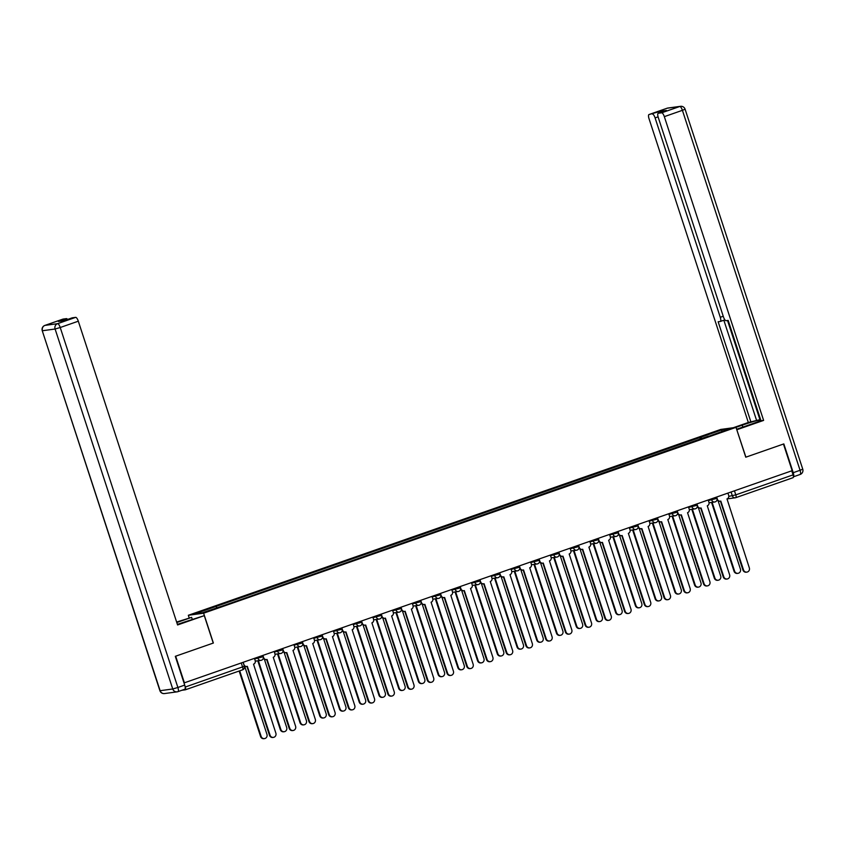 <?xml version="1.0" encoding="UTF-8"?>
<svg xmlns="http://www.w3.org/2000/svg" width="845" height="845" viewBox="0 0 845 845"><rect width="100%" height="100%" fill="white"/><g stroke="black" fill="none" stroke-linecap="round" stroke-linejoin="round"><path stroke-width="1.27" d="M189.122 617.706L188.329 615.276L203.613 613.195L736.016 427.359L745.765 457.198L783.452 444.037L792.156 470.676L184.39 682.813L175.686 656.185L213.373 643.034L203.613 613.195M736.016 427.359L720.722 429.44L188.329 615.276M181.823 690.291L185.277 689.826A2.82 0.887 -109.2 0 0 185.34 689.805A2.82 0.887 -109.2 0 0 185.298 687.027L244.374 666.272L243.085 662.332M184.992 686.087L185.298 687.027M791.744 470.813L793.064 474.879A2.82 0.887 70.8 0 1 793.106 477.668A2.82 0.887 70.8 0 1 793.054 477.678L735.868 497.642M701.868 438.671L700.854 437.203L722.095 429.788L729.584 428.764L708.342 436.411M700.854 437.203L194.751 613.861L202.24 612.836L224.538 605.284L708.342 436.189M700.399 439.178L699.808 437.351M216.003 606.446L216.89 607.724M722.095 429.788L721.714 431.52M716.666 497.018L717.405 499.279A2.82 2.672 82.2 0 0 720.806 501.074L743.515 569.921A3.243 3.074 82.2 0 0 746.864 572.118A3.243 3.074 82.2 0 0 749.335 567.893L726.996 498.909A2.82 2.672 82.2 0 0 728.654 495.35L727.915 493.089M746.864 572.118L746.283 572.202A3.243 3.074 -97.8 0 1 742.935 570.005L720.447 501.169M720.31 501.191L719.729 501.275A2.82 2.672 -97.8 0 1 717.035 499.849M712.124 502.352L734.601 571.135A3.243 3.074 82.2 0 0 737.949 573.332A3.243 3.074 82.2 0 0 740.421 569.107L718.155 500.979M737.949 573.332L737.368 573.417A3.243 3.074 -97.8 0 1 734.02 571.22L711.543 502.426M696.935 503.905L697.674 506.166A2.82 2.672 82.2 0 0 701.075 507.961L723.795 576.808A3.243 3.074 82.2 0 0 727.133 579.005A3.243 3.074 82.2 0 0 729.605 574.78L707.276 505.796A2.82 2.672 82.2 0 0 708.923 502.236L708.194 499.976M727.133 579.005L726.563 579.089A3.243 3.074 -97.8 0 1 723.214 576.881L700.716 508.056M700.579 508.077L699.998 508.151A2.82 2.672 -97.8 0 1 697.305 506.736M677.204 510.792L677.943 513.052A2.82 2.672 82.2 0 0 681.345 514.848L704.065 583.694A3.243 3.074 82.2 0 0 707.413 585.891A3.243 3.074 82.2 0 0 709.885 581.666L687.545 512.683A2.82 2.672 82.2 0 0 689.203 509.123L688.464 506.863M707.413 585.891L706.832 585.976A3.243 3.074 -97.8 0 1 703.484 583.768L680.986 514.943M680.859 514.964L680.278 515.038A2.82 2.672 -97.8 0 1 677.574 513.623M735.963 427.359L742.227 425.172A15.865 0.961 -18.1 0 1 760.627 419.669M736.639 429.26L752.251 423.81A15.865 0.961 -18.1 0 0 760.891 420.483M793.233 472.682L800.067 470.295A4.236 1.32 70.8 0 1 800.12 474.467A4.236 1.32 70.8 0 1 800.035 474.489L793.423 476.802A4.236 1.32 -109.2 0 0 793.233 472.682L783.833 443.91L745.892 457.156L736.798 429.735M736.924 429.714L763.616 420.409L760.986 420.768L728.179 320.403L726.087 320.688A4.236 1.32 -109.2 0 1 723.436 316.854L658.266 117.466A4.236 1.32 -109.2 0 1 658.202 113.293L666.304 110.463A4.236 1.32 70.8 0 1 666.388 110.441L660.547 111.244A4.236 1.32 70.8 0 1 661.709 112.068M760.574 419.5L748.321 422.489L649.034 118.722A4.236 1.32 -109.2 0 1 648.981 114.55A4.236 1.32 -109.2 0 1 649.066 114.529L660.547 111.244M733.333 427.718L748.321 422.489M763.616 420.409L664.328 116.642A4.236 1.32 -109.2 0 0 661.677 112.807L658.287 113.272A4.236 1.32 -109.2 0 0 658.202 113.293M658.086 116.853L655.097 117.899L720.267 317.287A4.236 1.32 -109.2 0 1 720.331 321.459A4.236 1.32 -109.2 0 1 720.246 321.48L718.144 321.765L750.952 422.13M655.097 117.899A4.236 1.32 -109.2 0 0 652.446 114.064M727.513 320.487L759.951 419.722M723.848 320.234L756.518 420.187M177.397 624.37A15.865 0.961 -18.1 0 0 183.692 622.269L204.279 615.646L177.587 624.962L78.31 321.195L60.227 327.511L177.883 687.471L184.706 685.094L175.306 656.322L213.246 643.077L204.279 615.646M176.806 622.543L191.614 617.368L176.637 622.036M192.248 619.29L191.614 617.368M62.889 319.135A4.236 1.32 70.8 0 1 62.963 319.104A4.236 1.32 70.8 0 1 63.048 319.083L66.428 318.618A4.236 1.32 70.8 0 1 67.6 319.442M72.11 317.878A4.236 1.32 70.8 0 1 72.184 317.847A4.236 1.32 70.8 0 1 72.269 317.826L75.659 317.361A4.236 1.32 70.8 0 1 78.31 321.195M66.428 318.618L58.337 321.449L64.178 320.646L72.269 317.826M184.706 685.094A4.236 1.32 70.8 0 1 184.77 689.266A4.236 1.32 70.8 0 1 184.685 689.288L178.01 691.611M692.393 509.239L714.881 578.022A3.243 3.074 82.2 0 0 718.218 580.219A3.243 3.074 82.2 0 0 720.69 575.994L698.424 507.866M718.218 580.219L717.648 580.304A3.243 3.074 -97.8 0 1 714.3 578.096L691.812 509.313M672.662 516.126L695.15 584.909A3.243 3.074 82.2 0 0 698.498 587.106A3.243 3.074 82.2 0 0 700.97 582.881L678.693 514.753M698.498 587.106L697.917 587.19A3.243 3.074 -97.8 0 1 694.569 584.983L672.081 516.2M657.484 517.679L658.213 519.939A2.82 2.672 82.2 0 0 661.624 521.735L684.334 590.581A3.243 3.074 82.2 0 0 687.682 592.778A3.243 3.074 82.2 0 0 690.154 588.553L667.814 519.569A2.82 2.672 82.2 0 0 669.472 516.01L668.733 513.749M687.682 592.778L687.101 592.863A3.243 3.074 -97.8 0 1 683.753 590.655L661.255 521.83M661.128 521.851L660.547 521.925A2.82 2.672 -97.8 0 1 657.854 520.509M637.753 524.565L638.493 526.826A2.82 2.672 82.2 0 0 641.894 528.621L664.603 597.468A3.243 3.074 82.2 0 0 667.951 599.665A3.243 3.074 82.2 0 0 670.423 595.44L648.094 526.456A2.82 2.672 82.2 0 0 649.742 522.897L649.002 520.636M667.951 599.665L667.37 599.739A3.243 3.074 -97.8 0 1 664.033 597.542L641.535 528.716M641.397 528.738L640.816 528.812A2.82 2.672 -97.8 0 1 638.123 527.396M618.022 531.452L618.762 533.713A2.82 2.672 82.2 0 0 622.163 535.508L644.883 604.355A3.243 3.074 82.2 0 0 648.231 606.552A3.243 3.074 82.2 0 0 650.692 602.327L628.363 533.343A2.82 2.672 82.2 0 0 630.011 529.783L629.282 527.523M648.231 606.552L647.65 606.625A3.243 3.074 -97.8 0 1 644.302 604.428L621.804 535.603M621.666 535.624L621.096 535.698A2.82 2.672 -97.8 0 1 618.392 534.283M652.942 523.002L675.419 591.796A3.243 3.074 82.2 0 0 678.767 593.993A3.243 3.074 82.2 0 0 681.239 589.768L658.973 521.64M678.767 593.993L678.186 594.077A3.243 3.074 -97.8 0 1 674.838 591.87L652.361 523.087M633.211 529.889L655.688 598.682A3.243 3.074 82.2 0 0 659.037 600.879A3.243 3.074 82.2 0 0 661.508 596.654L639.242 528.526M659.037 600.879L658.456 600.953A3.243 3.074 -97.8 0 1 655.118 598.756L632.63 529.973M613.481 536.776L635.968 605.569A3.243 3.074 82.2 0 0 639.316 607.766A3.243 3.074 82.2 0 0 641.777 603.541L619.512 535.413M639.316 607.766L638.736 607.84A3.243 3.074 -97.8 0 1 635.387 605.643L612.9 536.86M598.292 538.339L599.031 540.599A2.82 2.672 82.2 0 0 602.432 542.384L625.152 611.241A3.243 3.074 82.2 0 0 628.5 613.438A3.243 3.074 82.2 0 0 630.972 609.203L608.632 540.23A2.82 2.672 82.2 0 0 610.291 536.67L609.551 534.41M628.5 613.438L627.919 613.512A3.243 3.074 -97.8 0 1 624.571 611.315L602.073 542.49M601.946 542.511L601.365 542.585A2.82 2.672 -97.8 0 1 598.661 541.17M593.75 543.662L616.237 612.456A3.243 3.074 82.2 0 0 619.586 614.653A3.243 3.074 82.2 0 0 622.057 610.417L599.792 542.289M619.586 614.653L619.005 614.727A3.243 3.074 -97.8 0 1 615.656 612.53L593.179 543.747M578.571 545.226L579.3 547.486A2.82 2.672 82.2 0 0 582.712 549.271L605.421 618.128A3.243 3.074 82.2 0 0 608.77 620.325A3.243 3.074 82.2 0 0 611.241 616.089L588.902 547.116A2.82 2.672 82.2 0 0 590.56 543.557L589.821 541.296M608.77 620.325L608.189 620.399A3.243 3.074 -97.8 0 1 604.84 618.202L582.342 549.377M582.216 549.398L581.635 549.472A2.82 2.672 -97.8 0 1 578.941 548.056M574.03 550.549L596.507 619.343A3.243 3.074 82.2 0 0 599.855 621.54A3.243 3.074 82.2 0 0 602.327 617.304L580.061 549.176M599.855 621.54L599.274 621.614A3.243 3.074 -97.8 0 1 595.926 619.417L573.449 550.634M558.841 552.112L559.58 554.373A2.82 2.672 82.2 0 0 562.981 556.158L585.701 625.015A3.243 3.074 82.2 0 0 589.039 627.212A3.243 3.074 82.2 0 0 591.511 622.976L569.181 554.003A2.82 2.672 82.2 0 0 570.829 550.444L570.09 548.183M589.039 627.212L588.458 627.286A3.243 3.074 -97.8 0 1 585.12 625.089L562.622 556.263M562.485 556.285L561.904 556.359A2.82 2.672 -97.8 0 1 559.21 554.943M554.299 557.436L576.786 626.229A3.243 3.074 82.2 0 0 580.124 628.427A3.243 3.074 82.2 0 0 582.596 624.191L560.33 556.063M580.124 628.427L579.543 628.5A3.243 3.074 -97.8 0 1 576.205 626.303L553.718 557.52M539.11 558.999L539.849 561.249A2.82 2.672 82.2 0 0 543.25 563.045L565.97 631.902A3.243 3.074 82.2 0 0 569.319 634.099A3.243 3.074 82.2 0 0 571.79 629.863L549.451 560.89A2.82 2.672 82.2 0 0 551.109 557.33L550.37 555.07M569.319 634.099L568.738 634.172A3.243 3.074 -97.8 0 1 565.389 631.976L542.891 563.14M542.765 563.171L542.184 563.245A2.82 2.672 -97.8 0 1 539.48 561.83M534.568 564.323L557.056 633.116A3.243 3.074 82.2 0 0 560.404 635.313A3.243 3.074 82.2 0 0 562.876 631.078L540.599 562.95M560.404 635.313L559.823 635.387A3.243 3.074 -97.8 0 1 556.475 633.19L533.987 564.407M519.379 565.886L520.119 568.136A2.82 2.672 82.2 0 0 523.53 569.931L546.24 638.778A3.243 3.074 82.2 0 0 549.588 640.985A3.243 3.074 82.2 0 0 552.06 636.75L529.72 567.766A2.82 2.672 82.2 0 0 531.378 564.206L530.639 561.957M549.588 640.985L549.007 641.059A3.243 3.074 -97.8 0 1 545.659 638.862L523.161 570.026M523.034 570.048L522.453 570.132A2.82 2.672 -97.8 0 1 519.759 568.717M514.837 571.209L537.325 639.992A3.243 3.074 82.2 0 0 540.673 642.2A3.243 3.074 82.2 0 0 543.145 637.964L520.879 569.836M540.673 642.2L540.092 642.274A3.243 3.074 -97.8 0 1 536.744 640.077L514.267 571.294M499.659 572.773L500.398 575.022A2.82 2.672 82.2 0 0 503.8 576.818L526.509 645.664A3.243 3.074 82.2 0 0 529.857 647.872A3.243 3.074 82.2 0 0 532.329 643.636L509.989 574.653A2.82 2.672 82.2 0 0 511.647 571.093L510.908 568.843M529.857 647.872L529.276 647.946A3.243 3.074 -97.8 0 1 525.928 645.749L503.44 576.913M503.303 576.934L502.722 577.019A2.82 2.672 -97.8 0 1 500.029 575.593M495.117 578.096L517.594 646.879A3.243 3.074 82.2 0 0 520.942 649.087A3.243 3.074 82.2 0 0 523.414 644.851L501.148 576.723M520.942 649.087L520.362 649.161A3.243 3.074 -97.8 0 1 517.013 646.964L494.536 578.17M479.928 579.659L480.668 581.909A2.82 2.672 82.2 0 0 484.069 583.705L506.789 652.551A3.243 3.074 82.2 0 0 510.126 654.759A3.243 3.074 82.2 0 0 512.598 650.523L490.269 581.54A2.82 2.672 82.2 0 0 491.917 577.98L491.188 575.73M510.126 654.759L509.556 654.833A3.243 3.074 -97.8 0 1 506.208 652.636L483.71 583.8M483.572 583.821L482.991 583.906A2.82 2.672 -97.8 0 1 480.298 582.48M475.386 584.983L497.874 653.766A3.243 3.074 82.2 0 0 501.212 655.973A3.243 3.074 82.2 0 0 503.683 651.738L481.418 583.61M501.212 655.973L500.641 656.047A3.243 3.074 -97.8 0 1 497.293 653.85L474.805 585.057M460.198 586.546L460.937 588.796A2.82 2.672 82.2 0 0 464.338 590.592L487.058 659.438A3.243 3.074 82.2 0 0 490.406 661.635A3.243 3.074 82.2 0 0 492.878 657.41L470.538 588.426A2.82 2.672 82.2 0 0 472.197 584.867L471.457 582.617M490.406 661.635L489.825 661.719A3.243 3.074 -97.8 0 1 486.477 659.522L463.979 590.687M463.852 590.708L463.271 590.792A2.82 2.672 -97.8 0 1 460.567 589.366M455.656 591.87L478.143 660.653A3.243 3.074 82.2 0 0 481.492 662.85A3.243 3.074 82.2 0 0 483.963 658.625L461.687 590.497M481.492 662.85L480.911 662.934A3.243 3.074 -97.8 0 1 477.562 660.737L455.075 591.944M440.477 593.433L441.206 595.683A2.82 2.672 82.2 0 0 444.618 597.478L467.327 666.325A3.243 3.074 82.2 0 0 470.676 668.522A3.243 3.074 82.2 0 0 473.147 664.297L450.807 595.313A2.82 2.672 82.2 0 0 452.466 591.753L451.726 589.504M470.676 668.522L470.095 668.606A3.243 3.074 -97.8 0 1 466.746 666.409L444.248 597.573M444.121 597.595L443.54 597.679A2.82 2.672 -97.8 0 1 440.847 596.253M435.935 598.756L458.412 667.539A3.243 3.074 82.2 0 0 461.761 669.736A3.243 3.074 82.2 0 0 464.232 665.511L441.967 597.383M461.761 669.736L461.18 669.821A3.243 3.074 -97.8 0 1 457.832 667.624L435.355 598.83M420.747 600.309L421.486 602.569A2.82 2.672 82.2 0 0 424.887 604.365L447.596 673.212A3.243 3.074 82.2 0 0 450.945 675.409A3.243 3.074 82.2 0 0 453.416 671.183L431.087 602.2A2.82 2.672 82.2 0 0 432.735 598.64L431.996 596.39M450.945 675.409L450.364 675.493A3.243 3.074 -97.8 0 1 447.026 673.296L424.528 604.46M424.391 604.481L423.81 604.566A2.82 2.672 -97.8 0 1 421.116 603.14M416.205 605.643L438.682 674.426A3.243 3.074 82.2 0 0 442.03 676.623A3.243 3.074 82.2 0 0 444.502 672.398L422.236 604.27M442.03 676.623L441.449 676.708A3.243 3.074 -97.8 0 1 438.111 674.511L415.624 605.717M401.016 607.196L401.755 609.456A2.82 2.672 82.2 0 0 405.156 611.252L427.876 680.098A3.243 3.074 82.2 0 0 431.225 682.295A3.243 3.074 82.2 0 0 433.686 678.07L411.357 609.087A2.82 2.672 82.2 0 0 413.004 605.527L412.275 603.267M431.225 682.295L430.644 682.38A3.243 3.074 -97.8 0 1 427.295 680.183L404.797 611.347M404.66 611.368L404.09 611.453A2.82 2.672 -97.8 0 1 401.386 610.027M396.474 612.53L418.962 681.313A3.243 3.074 82.2 0 0 422.31 683.51A3.243 3.074 82.2 0 0 424.771 679.285L402.505 611.157M422.31 683.51L421.729 683.594A3.243 3.074 -97.8 0 1 418.381 681.397L395.893 612.604M381.285 614.083L382.024 616.343A2.82 2.672 82.2 0 0 385.426 618.139L408.146 686.985A3.243 3.074 82.2 0 0 411.494 689.182A3.243 3.074 82.2 0 0 413.965 684.957L391.626 615.973A2.82 2.672 82.2 0 0 393.284 612.414L392.545 610.153M411.494 689.182L410.913 689.266A3.243 3.074 -97.8 0 1 407.565 687.069L385.066 618.234M384.94 618.255L384.359 618.339A2.82 2.672 -97.8 0 1 381.655 616.913M376.743 619.417L399.231 688.2A3.243 3.074 82.2 0 0 402.579 690.397A3.243 3.074 82.2 0 0 405.051 686.172L382.785 618.044M402.579 690.397L401.998 690.481A3.243 3.074 -97.8 0 1 398.65 688.284L376.173 619.491M361.565 620.969L362.294 623.23A2.82 2.672 82.2 0 0 365.705 625.025L388.415 693.872A3.243 3.074 82.2 0 0 391.763 696.069A3.243 3.074 82.2 0 0 394.235 691.844L371.895 622.86A2.82 2.672 82.2 0 0 373.553 619.301L372.814 617.04M391.763 696.069L391.182 696.153A3.243 3.074 -97.8 0 1 387.834 693.946L365.336 625.12M365.209 625.142L364.628 625.215A2.82 2.672 -97.8 0 1 361.935 623.8M357.023 626.303L379.5 695.086A3.243 3.074 82.2 0 0 382.848 697.283A3.243 3.074 82.2 0 0 385.32 693.058L363.054 624.93M382.848 697.283L382.267 697.368A3.243 3.074 -97.8 0 1 378.919 695.16L356.442 626.377M341.834 627.856L342.574 630.116A2.82 2.672 82.2 0 0 345.975 631.912L368.695 700.759A3.243 3.074 82.2 0 0 372.032 702.955A3.243 3.074 82.2 0 0 374.504 698.73L352.175 629.747A2.82 2.672 82.2 0 0 353.823 626.187L353.083 623.927M372.032 702.955L371.451 703.04A3.243 3.074 -97.8 0 1 368.114 700.832L345.616 632.007M345.478 632.028L344.897 632.102A2.82 2.672 -97.8 0 1 342.204 630.687M337.292 633.19L359.769 701.973A3.243 3.074 82.2 0 0 363.118 704.17A3.243 3.074 82.2 0 0 365.589 699.945L343.323 631.817M363.118 704.17L362.537 704.255A3.243 3.074 -97.8 0 1 359.199 702.047L336.711 633.264M322.103 634.743L322.843 637.003A2.82 2.672 82.2 0 0 326.244 638.799L348.964 707.645A3.243 3.074 82.2 0 0 352.312 709.842A3.243 3.074 82.2 0 0 354.784 705.617L332.444 636.634A2.82 2.672 82.2 0 0 334.102 633.074L333.363 630.814M352.312 709.842L351.731 709.927A3.243 3.074 -97.8 0 1 348.383 707.719L325.885 638.894M325.758 638.915L325.177 638.989A2.82 2.672 -97.8 0 1 322.473 637.574M317.562 640.066L340.049 708.86A3.243 3.074 82.2 0 0 343.397 711.057A3.243 3.074 82.2 0 0 345.869 706.832L323.593 638.704M343.397 711.057L342.816 711.141A3.243 3.074 -97.8 0 1 339.468 708.934L316.981 640.151M302.373 641.63L303.112 643.89A2.82 2.672 82.2 0 0 306.524 645.686L329.233 714.532A3.243 3.074 82.2 0 0 332.581 716.729A3.243 3.074 82.2 0 0 335.053 712.504L312.713 643.52A2.82 2.672 82.2 0 0 314.372 639.961L313.632 637.7M332.581 716.729L332 716.813A3.243 3.074 -97.8 0 1 328.652 714.606L306.154 645.781M306.027 645.802L305.446 645.876A2.82 2.672 -97.8 0 1 302.753 644.46M297.831 646.953L320.318 715.747A3.243 3.074 82.2 0 0 323.667 717.944A3.243 3.074 82.2 0 0 326.138 713.719L303.873 645.591M323.667 717.944L323.086 718.018A3.243 3.074 -97.8 0 1 319.737 715.821L297.26 647.038M282.652 648.516L283.392 650.777A2.82 2.672 82.2 0 0 286.793 652.572L309.502 721.419A3.243 3.074 82.2 0 0 312.851 723.616A3.243 3.074 82.2 0 0 315.322 719.391L292.983 650.407A2.82 2.672 82.2 0 0 294.641 646.847L293.902 644.587M312.851 723.616L312.27 723.69A3.243 3.074 -97.8 0 1 308.921 721.493L286.434 652.667M286.297 652.689L285.716 652.762A2.82 2.672 -97.8 0 1 283.022 651.347M278.111 653.84L300.588 722.633A3.243 3.074 82.2 0 0 303.936 724.83A3.243 3.074 82.2 0 0 306.408 720.605L284.142 652.477M303.936 724.83L303.355 724.904A3.243 3.074 -97.8 0 1 300.007 722.707L277.53 653.924M262.922 655.403L263.661 657.663A2.82 2.672 82.2 0 0 267.062 659.449L289.782 728.305A3.243 3.074 82.2 0 0 293.12 730.502A3.243 3.074 82.2 0 0 295.592 726.267L273.262 657.294A2.82 2.672 82.2 0 0 274.91 653.734L274.181 651.474M293.12 730.502L292.55 730.576A3.243 3.074 -97.8 0 1 289.201 728.379L266.703 659.554M266.566 659.575L265.985 659.649A2.82 2.672 -97.8 0 1 263.291 658.234M258.38 660.727L280.867 729.52A3.243 3.074 82.2 0 0 284.205 731.717A3.243 3.074 82.2 0 0 286.677 727.482L264.411 659.353M284.205 731.717L283.635 731.791A3.243 3.074 -97.8 0 1 280.286 729.594L257.799 660.811M243.191 662.29L243.93 664.55A2.82 2.672 82.2 0 0 247.331 666.335L270.051 735.192A3.243 3.074 82.2 0 0 273.4 737.389A3.243 3.074 82.2 0 0 275.871 733.154L253.532 664.181A2.82 2.672 82.2 0 0 255.19 660.621L254.451 658.361M273.4 737.389L272.819 737.463A3.243 3.074 -97.8 0 1 269.47 735.266L246.972 666.441M246.846 666.462L246.265 666.536A2.82 2.672 -97.8 0 1 244.279 665.976M239.705 670.835L261.137 736.407A3.243 3.074 82.2 0 0 264.485 738.604A3.243 3.074 82.2 0 0 266.957 734.368L244.68 666.24M264.485 738.604L263.904 738.678A3.243 3.074 -97.8 0 1 260.556 736.481L239.156 671.025M254.63 658.931L263.228 656.713L262.816 655.445M274.361 652.044L282.959 649.826L282.536 648.559M294.092 645.157L302.679 642.939L302.267 641.672M313.822 638.271L322.41 636.053L321.998 634.785M333.543 631.384L342.14 629.166L341.718 627.898M353.273 624.497L361.871 622.279L361.449 621.012M373.004 617.611L381.591 615.392L381.179 614.125M392.735 610.724L401.322 608.506L400.91 607.238M412.455 603.848L421.053 601.619L420.63 600.351M432.186 596.961L440.773 594.732L440.361 593.465M451.917 590.074L460.504 587.845L460.092 586.578M471.637 583.187L480.235 580.969L479.823 579.691M491.367 576.301L499.965 574.082L499.543 572.804M511.098 569.414L519.686 567.196L519.274 565.918M530.829 562.527L539.416 560.309L539.004 559.031M550.549 555.64L559.147 553.422L558.725 552.155M570.28 548.754L578.878 546.535L578.455 545.268M590.011 541.867L598.598 539.649L598.186 538.381M609.741 534.98L618.329 532.762L617.917 531.494M629.462 528.093L638.059 525.875L637.637 524.608M649.192 521.207L657.78 518.988L657.368 517.721M668.923 514.32L677.51 512.102L677.098 510.834M688.643 507.433L697.241 505.215L696.829 503.947M708.374 500.546L716.972 498.328L716.549 497.061M241.258 662.966L242.589 667.032A2.82 0.887 -109.2 0 1 242.621 669.81A2.82 0.887 -109.2 0 1 242.568 669.831L185.382 689.784M728.802 496.364L735.784 494.874L793.064 474.879M731.083 491.991L732.361 495.878A2.82 2.672 -97.8 0 0 735.266 497.789A2.82 2.82 0 0 0 735.815 497.663A2.82 0.887 -109.2 0 0 735.784 494.874L734.453 490.808M257.619 657.252L258.021 658.466A2.82 2.672 82.2 0 0 261.422 660.262M277.35 650.365L277.741 651.579A2.82 2.672 82.2 0 0 281.153 653.375M297.07 643.478L297.472 644.703A2.82 2.672 82.2 0 0 300.873 646.488M316.801 636.591L317.202 637.817A2.82 2.672 82.2 0 0 320.604 639.602M336.532 629.705L336.923 630.93A2.82 2.672 82.2 0 0 340.334 632.715M356.263 622.828L356.653 624.043A2.82 2.672 82.2 0 0 360.054 625.839M375.983 615.942L376.384 617.156A2.82 2.672 82.2 0 0 379.785 618.952M395.713 609.055L396.115 610.27A2.82 2.672 82.2 0 0 399.516 612.065M415.444 602.168L415.835 603.383A2.82 2.672 82.2 0 0 419.247 605.178M435.164 595.281L435.566 596.496A2.82 2.672 82.2 0 0 438.967 598.292M454.895 588.395L455.297 589.609A2.82 2.672 82.2 0 0 458.698 591.405M474.626 581.508L475.027 582.723A2.82 2.672 82.2 0 0 478.428 584.518M494.357 574.621L494.747 575.836A2.82 2.672 82.2 0 0 498.159 577.631M514.077 567.734L514.478 568.949A2.82 2.672 82.2 0 0 517.879 570.745M533.808 560.848L534.209 562.062A2.82 2.672 82.2 0 0 537.61 563.858M553.538 553.961L553.929 555.176A2.82 2.672 82.2 0 0 557.341 556.971M573.269 547.074L573.66 548.289A2.82 2.672 82.2 0 0 577.061 550.084M592.989 540.187L593.391 541.402A2.82 2.672 82.2 0 0 596.792 543.198M612.72 533.301L613.121 534.515A2.82 2.672 82.2 0 0 616.523 536.311M632.451 526.414L632.842 527.639A2.82 2.672 82.2 0 0 636.253 529.424M652.171 519.527L652.572 520.752A2.82 2.672 82.2 0 0 655.973 522.537M671.902 512.64L672.303 513.866A2.82 2.672 82.2 0 0 675.704 515.651M691.632 505.764L692.034 506.979A2.82 2.672 82.2 0 0 695.435 508.774M711.363 498.877L711.754 500.092A2.82 2.672 82.2 0 0 715.166 501.888M726.953 498.92L735.266 497.789A2.82 2.672 -97.8 0 0 735.763 497.673A2.82 0.887 -109.2 0 0 735.815 497.663L793.106 477.668M743.515 569.921L742.935 570.005M734.02 571.22L734.601 571.135M723.795 576.808L723.214 576.881M704.065 583.694L703.484 583.768M666.388 110.441L658.287 113.272M661.677 112.807L679.76 106.502L667.149 108.213L649.066 114.529M685.094 109.195A4.236 4.236 0 0 0 680.5 106.322A4.236 4.014 82.2 0 0 679.76 106.502A4.236 1.32 70.8 0 1 682.411 110.325L685.094 109.195L802.75 469.165L800.067 470.295L682.411 110.325L664.328 116.642M720.267 317.287L723.236 316.252M724.904 319.854L720.405 321.427M742.85 427.095L742.227 425.172M667.149 108.213A4.236 4.014 -97.8 0 1 667.888 108.033A4.236 4.236 0 0 0 667.064 108.234A4.236 1.32 70.8 0 1 667.149 108.213M666.99 108.266A4.236 1.32 70.8 0 1 667.064 108.234L648.981 114.55M63.048 319.083L44.965 325.388A4.236 1.32 -109.2 0 0 44.88 325.409A4.236 4.236 0 0 0 42.25 330.722L160.138 690.703L172.75 688.981L55.094 329.011L42.482 330.733A4.236 4.014 -97.8 0 1 44.965 325.388L57.576 323.677L75.659 317.361M62.963 319.104L44.88 325.409A4.236 1.32 -109.2 0 0 44.785 325.462M57.576 323.677A4.236 4.014 82.2 0 0 55.094 329.011L60.227 327.511A4.236 1.32 -109.2 0 0 57.576 323.677M164.5 693.565A4.236 4.014 82.2 0 1 160.138 690.703L159.906 690.692A4.236 4.236 0 0 0 164.5 693.565L177.112 691.844A4.236 4.014 -97.8 0 1 172.75 688.981L177.883 687.471A4.236 1.32 -109.2 0 1 177.936 691.654A4.236 1.32 -109.2 0 1 177.851 691.675A4.236 4.014 -97.8 0 1 177.112 691.844A4.236 4.236 0 0 0 177.936 691.654L184.77 689.266M714.3 578.096L714.881 578.022M694.569 584.983L695.15 584.909M684.334 590.581L683.753 590.655M664.603 597.468L664.033 597.542M644.883 604.355L644.302 604.428M674.838 591.87L675.419 591.796M655.118 598.756L655.688 598.682M635.387 605.643L635.968 605.569M625.152 611.241L624.571 611.315M615.656 612.53L616.237 612.456M605.421 618.128L604.84 618.202M595.926 619.417L596.507 619.343M585.701 625.015L585.12 625.089M576.205 626.303L576.786 626.229M565.97 631.902L565.389 631.976M556.475 633.19L557.056 633.116M546.24 638.778L545.659 638.862M536.744 640.077L537.325 639.992M526.509 645.664L525.928 645.749M517.013 646.964L517.594 646.879M506.789 652.551L506.208 652.636M497.293 653.85L497.874 653.766M487.058 659.438L486.477 659.522M477.562 660.737L478.143 660.653M467.327 666.325L466.746 666.409M457.832 667.624L458.412 667.539M447.596 673.212L447.026 673.296M438.111 674.511L438.682 674.426M427.876 680.098L427.295 680.183M418.381 681.397L418.962 681.313M408.146 686.985L407.565 687.069M398.65 688.284L399.231 688.2M388.415 693.872L387.834 693.946M378.919 695.16L379.5 695.086M368.695 700.759L368.114 700.832M359.199 702.047L359.769 701.973M348.964 707.645L348.383 707.719M339.468 708.934L340.049 708.86M329.233 714.532L328.652 714.606M319.737 715.821L320.318 715.747M309.502 721.419L308.921 721.493M300.007 722.707L300.588 722.633M289.782 728.305L289.201 728.379M280.286 729.594L280.867 729.52M270.051 735.192L269.47 735.266M260.556 736.481L261.137 736.407M709.05 502.764L714.669 502.004A2.82 2.82 0 0 0 716.972 498.328M689.319 509.651L694.939 508.891A2.82 2.82 0 0 0 697.241 505.215M669.589 516.538L675.208 515.777A2.82 2.82 0 0 0 677.51 512.102M649.868 523.425L655.488 522.664A2.82 2.82 0 0 0 657.78 518.988M630.138 530.311L635.757 529.551A2.82 2.82 0 0 0 638.059 525.875M610.407 537.198L616.026 536.438A2.82 2.82 0 0 0 618.329 532.762M590.676 544.085L596.295 543.314A2.82 2.82 0 0 0 598.598 539.649M570.956 550.972L576.575 550.201A2.82 2.82 0 0 0 578.878 546.535M551.225 557.858L556.844 557.087A2.82 2.82 0 0 0 559.147 553.422M531.494 564.745L537.114 563.974A2.82 2.82 0 0 0 539.416 560.309M511.774 571.632L517.393 570.861A2.82 2.82 0 0 0 519.686 567.196M492.043 578.519L497.663 577.748A2.82 2.82 0 0 0 499.965 574.082M472.313 585.405L477.932 584.634A2.82 2.82 0 0 0 480.235 580.969M452.582 592.292L458.201 591.521A2.82 2.82 0 0 0 460.504 587.845M432.862 599.168L438.481 598.408A2.82 2.82 0 0 0 440.773 594.732M413.131 606.055L418.75 605.295A2.82 2.82 0 0 0 421.053 601.619M393.4 612.942L399.02 612.181A2.82 2.82 0 0 0 401.322 608.506M373.67 619.829L379.289 619.068A2.82 2.82 0 0 0 381.591 615.392M353.949 626.715L359.569 625.955A2.82 2.82 0 0 0 361.871 622.279M334.219 633.602L339.838 632.842A2.82 2.82 0 0 0 342.14 629.166M314.488 640.489L320.107 639.728A2.82 2.82 0 0 0 322.41 636.053M294.768 647.376L300.387 646.615A2.82 2.82 0 0 0 302.679 642.939M275.037 654.262L280.656 653.502A2.82 2.82 0 0 0 282.959 649.826M255.306 661.149L260.925 660.378A2.82 2.82 0 0 0 263.228 656.713M185.34 689.805L242.621 669.81A2.82 2.82 0 0 0 244.374 666.272M680.5 106.322L667.888 108.033M802.75 469.165A4.236 4.236 0 0 1 800.12 474.467L793.423 476.812M720.331 321.459L724.915 319.864M42.25 330.722L159.906 690.692M72.184 317.847L64.135 320.656"/></g></svg>
